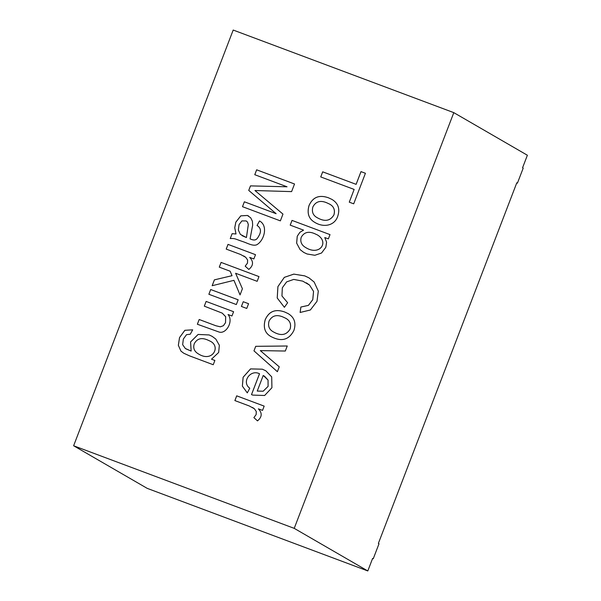 <?xml version="1.0" encoding="UTF-8"?>
<svg xmlns="http://www.w3.org/2000/svg" width="601" height="601" viewBox="0 0 601 601"><rect width="100%" height="100%" fill="white"/><g stroke="black" fill="none" stroke-linecap="round" stroke-linejoin="round"><path stroke-width="0.9" d="M204.302 306.157L206.12 301.424L233.594 311.709L231.948 315.983L228.042 314.518C233.864 321.317 225.976 334.599 218.892 331.977L197.361 324.24L199.179 319.499L215.917 325.765L220.379 326.816L223.414 325.682L225.525 322.647L225.653 316.689L222.242 313.136L204.302 306.157L206.143 301.432L233.609 311.716M208.87 294.265L210.688 289.524L238.161 299.809L236.336 304.549L208.87 294.265L210.703 289.539L238.176 299.824M241.429 306.457L243.247 301.717L248.589 303.723M243.225 301.71L248.566 303.708L246.748 308.448L241.407 306.442L243.247 301.717M212.168 285.723L214.422 279.856L232.024 275.686L230.138 271.216L219.275 267.144L221.115 262.419L259.001 276.603M240.054 294.933L233.954 280.336L212.145 285.715L214.399 279.841L232.046 275.701L230.138 271.216M233.932 280.321L240.039 294.918L242.406 288.735L235.607 273.26L257.16 281.328L258.978 276.588L221.115 262.419M219.275 267.144L221.093 262.412M226.224 249.107L228.034 244.397L255.508 254.681L253.847 258.941L249.685 257.386C253.727 261.63 253.434 265.642 248.814 269.428L245.216 266.175L247.484 263.103L247.627 260.038L245.756 257.333L240.595 254.486L226.201 249.092L228.012 244.382L255.485 254.666M248.814 269.428L245.193 266.16L247.469 263.095L247.604 260.023L245.734 257.318L243.721 255.943M250.046 238.875C255.801 241.414 256.965 239.453 259.482 234.721C261.337 230.799 260.526 227.704 257.048 225.45L259.497 220.943C268.429 225.6 264.207 240.798 256.642 244.825C252.48 246.365 246.891 242.774 242.323 241.437C235.434 239.153 235.179 238.206 230.251 238.559L232.144 233.684L236.013 233.977L234.743 227.756L235.825 222.152L240.783 215.849L247.387 215.466L250.7 217.802L252.42 221.273L252.645 225.27L250.069 238.89C255.823 241.429 256.988 239.468 259.504 234.736C261.36 230.807 260.549 227.719 257.07 225.458L259.519 220.958M230.251 238.559L232.129 233.669L236.013 233.977L234.766 227.771L235.847 222.167L240.806 215.864L247.409 215.481L248.626 216.052M241.903 220.898L239.048 224.654L238.342 230.018L240.34 234.36L246.425 237.553L248.303 224.564L247.514 222.115L246.215 220.928L241.903 220.898M242.053 235.66L246.425 237.553L248.326 224.571L247.537 222.13L246.237 220.935M214.88 360.457L213.235 364.732L189.518 355.852L183.763 353.238L180.939 351.104L178.347 345.305L179.526 337.589L184.853 330.302L192.681 329.821L190.269 334.216L186.52 334.674L183.343 339.047L182.651 344.681L185.318 348.475L191.126 351.059L190.57 341.931L198.112 334.441L209.133 334.945L212.258 336.417L215.834 339.107L219.35 345.282L218.659 352.479L211.499 359.188L214.88 360.457L211.499 359.188M287.053 186.791L254.764 174.703L256.642 169.805L294.52 183.989L291.598 191.614L254.944 190.525L282.966 214.091L280.366 220.867L242.488 206.684L244.367 201.793L276.099 213.671L248.731 190.412L250.474 185.874L287.053 186.791L250.497 185.889L248.754 190.419L276.114 213.686L244.382 201.801L242.504 206.691M257.513 420.895L253.9 417.627L256.139 414.57L256.266 411.467L254.388 408.763L249.242 405.953L234.878 400.574L236.696 395.834L264.17 406.118L262.524 410.4L258.37 408.838C262.389 413.045 262.096 417.056 257.491 420.88L253.877 417.612L256.161 414.585L256.289 411.482L254.411 408.778L252.473 407.455M251.496 394.602L259.504 373.747C250.392 369.029 241.226 382.176 249.768 388.216L247.289 392.881L242.361 386.12L243.112 377.24L250.557 368.894L262.352 369.187L265.86 370.825L271.705 376.872L271.922 387.728L264.643 395.488L252.72 395.09L251.496 394.602M517.431 183.147L516.807 182.779L378.375 543.402L379.006 543.762L373.236 558.795L372.605 558.427L367.804 570.95L147.2 488.358L73.623 445.762L294.22 528.354L453.8 112.642L527.377 155.238L522.569 167.754L523.201 168.122L517.431 183.147L516.762 182.892M73.623 445.762L233.196 30.05L453.8 112.642M354.147 189.435L320.731 176.927L322.684 171.826L356.108 184.342L360.991 171.616L365.423 173.276L353.704 203.822L349.264 202.161L354.147 189.435L349.286 202.169M328.431 197.774L331.955 199.419C338.258 203.266 340.189 208.893 337.732 216.277C334.757 225.578 323.744 228.027 314.616 222.28C308.704 218.817 306.841 213.235 309.027 205.527C312.783 197.113 319.251 194.529 328.431 197.774L331.97 199.427M303.535 230.13L290.2 225.135L292.018 220.402L330.002 234.615L328.364 238.89L324.78 237.553L326.598 242.211L325.825 247.311L321.558 253.013L314.864 255.282L307.088 253.99L303.798 252.45L300.072 249.595L296.639 243.127L297.247 236.223L299.869 232.317L303.558 230.138L299.891 232.332L297.262 236.238L296.661 243.142L300.087 249.61L303.813 252.458M300.117 312.467L300.876 307.036L308.403 305.376L312.768 299.644L313.542 291.395L309.545 285.069L302.724 281.133L293.724 279.412L286.639 281.884L282.327 287.781L281.952 295.97L287.631 302.724L284.401 307.314L277.219 297.998L277.91 286.594L284.311 277.361L293.799 274.109L304.715 275.867L308.929 277.842L314.143 282.019L318.305 291.087L316.997 301.319L310.349 309.996L300.117 312.467L300.898 307.043L308.426 305.391L312.79 299.659L313.564 291.41L309.56 285.077L306.367 282.846M270.766 336.455C264.906 333.089 263.058 327.515 265.221 319.724C268.978 311.31 275.446 308.726 284.626 311.972L288.127 313.602C294.392 317.343 296.316 322.962 293.904 330.46C288.961 340.076 281.245 342.074 270.758 336.447C264.891 333.082 263.035 327.507 265.199 319.709C268.955 311.295 275.423 308.711 284.604 311.957L288.142 313.602M277.384 371.696L253.968 350.849L255.703 346.319L287.248 345.996L285.31 351.037L260.316 350.608L279.255 366.828L277.384 371.696M282.718 316.877C276.437 314.315 271.877 315.743 269.03 321.144C267.745 326.088 269.225 329.679 273.463 331.925C280.892 336.162 286.444 335.193 290.095 329.032C291.395 324.157 289.937 320.566 285.715 318.267L282.718 316.877M207.608 339.971C201.455 337.326 197 338.588 194.243 343.772C192.898 348.129 194.311 351.525 198.488 353.959C212.431 362.816 221.063 346.582 210.395 341.27L207.608 339.971M198.51 353.974L198.51 353.974C212.453 362.824 221.085 346.597 210.418 341.285L210.395 341.27M183.771 353.245L180.954 351.119L178.369 345.32L179.541 337.597L184.875 330.317L192.681 329.821M185.814 348.79L191.148 351.074L190.592 341.939L198.135 334.457L209.156 334.96L212.266 336.425M257.236 391.071L263.148 391.221L268.099 386.36L268.031 380.057L263.238 375.437L257.236 391.071L263.163 391.228L268.114 386.368L268.054 380.072L264.35 376.008M234.901 400.589L236.719 395.849L264.192 406.133M251.518 394.617L259.527 373.754M247.289 392.881L242.376 386.127L243.135 377.255L250.579 368.909L262.367 369.194L265.875 370.832M326.546 202.695C320.25 200.118 315.69 201.538 312.858 206.962C311.573 211.905 313.053 215.496 317.29 217.742C324.728 221.979 330.272 221.018 333.931 214.85C335.238 209.989 333.803 206.413 329.618 204.122L326.546 202.695M290.223 225.15L292.041 220.409L330.024 234.63M317.313 217.757L317.313 217.757C324.75 221.987 330.295 221.025 333.953 214.865C335.26 209.997 333.825 206.421 329.641 204.13L329.641 204.13M314.623 222.287C308.719 218.824 306.863 213.242 309.049 205.542C312.805 197.128 319.274 194.544 328.454 197.789M314.488 233.579C308.426 231.047 304.001 232.286 301.214 237.297C300.012 241.752 301.537 245.185 305.774 247.612C319.574 256.206 329.378 242.263 317.508 234.983L314.488 233.579M305.774 247.612L305.796 247.627C319.597 256.221 329.401 242.278 317.531 234.999L317.508 234.983M197.383 324.247L199.201 319.514L215.939 325.78L220.402 326.831L223.429 325.697L225.548 322.662L225.675 316.697L222.242 313.136M284.401 307.314L277.241 298.013L277.932 286.609L284.333 277.369L293.821 274.124L304.737 275.882L308.944 277.85M320.746 176.934L322.707 171.841L356.13 184.349L361.013 171.631L365.446 173.291M273.463 331.925L273.485 331.932C280.915 336.169 286.459 335.208 290.118 329.048C291.417 324.172 289.96 320.581 285.738 318.282L285.715 318.267M253.968 350.849L255.725 346.326L287.27 346.003M277.407 371.703L253.983 350.864M254.786 174.711L256.665 169.82L294.543 184.004M373.236 558.795L372.567 558.539M367.804 570.95L294.22 528.354"/></g></svg>
